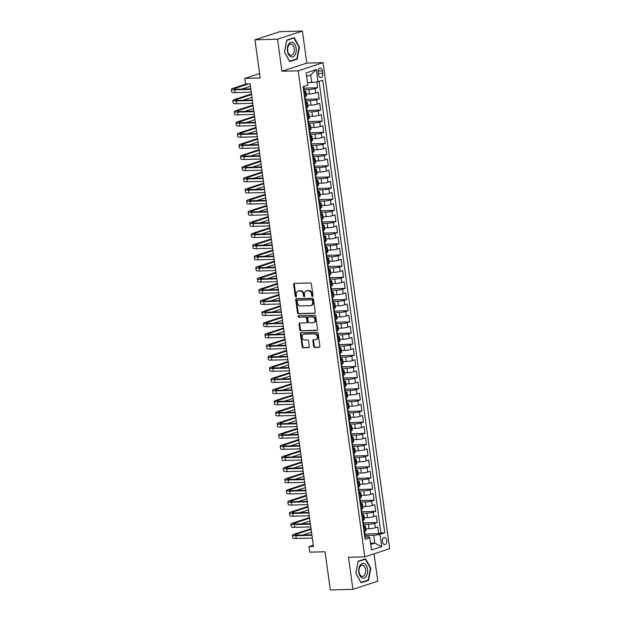 <?xml version="1.0" encoding="UTF-8"?>
<svg xmlns="http://www.w3.org/2000/svg" width="621" height="621" viewBox="0 0 621 621"><rect width="100%" height="100%" fill="white"/><g stroke="black" fill="none" stroke-linecap="round" stroke-linejoin="round"><path stroke-width="0.93" d="M312.441 296.434A0.784 0.613 -108.1 0 0 312.961 295.65L311.369 284.03A1.118 0.869 -108.1 0 0 310.329 282.959L294.37 283.393A1.118 0.869 -108.1 0 0 293.632 284.511L295.223 296.139A0.784 0.613 -108.1 0 0 296.465 296.101L296.256 294.602A3.571 2.795 -108.1 0 1 297.987 291.125A3.571 2.795 -108.1 0 1 298.616 291.016L299.943 290.985A3.571 2.795 -108.1 0 1 303.265 294.408L303.467 295.914A0.784 0.613 -108.1 0 0 304.709 295.875L304.507 294.377A3.571 2.795 -108.1 0 1 306.231 290.907A3.571 2.795 -108.1 0 1 306.859 290.799L308.195 290.76A3.571 2.795 -108.1 0 1 311.509 294.183L311.719 295.689A0.784 0.613 -108.1 0 0 312.441 296.434M386.751 540.332A3.641 2.205 88.4 0 0 384.5 537.398A3.641 2.205 88.4 0 0 382.451 541.737A3.641 2.205 88.4 0 0 384.702 544.671A3.641 2.205 88.4 0 0 386.751 540.332M313.636 346.402A1.118 0.869 -108.1 0 0 314.668 347.473L319.147 347.356A1.118 0.869 -108.1 0 0 319.885 346.231L318.115 333.322A1.118 0.869 -108.1 0 0 317.083 332.251L301.115 332.685A1.118 0.869 -108.1 0 0 300.378 333.803L302.148 346.72A1.118 0.869 -108.1 0 0 303.188 347.791L308.598 347.644A1.118 0.869 -108.1 0 0 309.336 346.526L308.575 340.999A1.118 0.869 -108.1 0 0 307.542 339.928L304.857 339.998A2.981 2.337 -108.1 0 1 302.148 337.467A2.981 2.337 -108.1 0 1 303.529 334.238A2.981 2.337 -108.1 0 1 304.057 334.145L314.568 333.857A2.981 2.337 -108.1 0 1 317.277 336.388A2.981 2.337 -108.1 0 1 315.895 339.625A2.981 2.337 -108.1 0 1 315.367 339.71L313.613 339.757A1.118 0.869 -108.1 0 0 312.875 340.882L313.636 346.402L314.304 346.184A1.118 0.869 -108.1 0 0 315.344 347.255L319.636 347.139M277.54 39.193L281.934 71.244L306.813 63.101L302.419 31.05L277.54 39.193L254.952 39.806L260.183 77.99L244.821 78.409L245.59 83.982L250.108 83.858L313.481 546.488L308.963 546.612L309.724 552.185L325.086 551.766L330.318 589.95L352.899 589.337L377.778 581.194L374.028 553.808M281.934 71.244L298.196 70.802L364.775 556.843L348.513 557.285L352.899 589.337M314.49 313.326A1.118 0.869 -108.1 0 0 315.227 312.2L313.458 299.291A1.118 0.869 -108.1 0 0 312.417 298.22L296.458 298.654A1.118 0.869 -108.1 0 0 295.72 299.772L297.49 312.689A1.118 0.869 -108.1 0 0 298.522 313.76L314.863 313.201M315.786 316.306L317.556 329.215A1.118 0.869 -108.1 0 1 316.819 330.341L300.859 330.776A1.118 0.869 -108.1 0 1 299.819 329.704L299.066 324.178A1.118 0.869 -108.1 0 1 299.803 323.06L306.269 322.881A1.118 0.869 -108.1 0 0 307.007 321.763L306.51 318.099A1.118 0.869 -108.1 0 0 305.47 317.028L298.732 317.215A0.784 0.613 -108.1 0 1 298.522 315.678L314.754 315.235A1.118 0.869 -108.1 0 1 315.786 316.306M254.952 39.806L279.83 31.663L302.419 31.05M364.442 534.068L378.694 533.68L377.778 526.988L375.325 527.788L374.711 523.332A4.549 0.644 172.2 0 1 368.408 524.31L363.603 524.442M362.912 522.913L377.164 522.525L376.248 515.841L373.795 516.641L373.182 512.185A4.549 0.644 172.2 0 1 366.879 513.163L362.074 513.295M361.391 511.766L375.635 511.378L374.719 504.694L372.266 505.494L371.661 501.038A4.549 0.644 172.2 0 1 365.358 502.016L360.553 502.148M359.862 500.619L374.114 500.231L373.198 493.548L370.745 494.347L370.132 489.891A4.549 0.644 172.2 0 1 363.828 490.869L359.023 491.001M358.333 489.472L372.584 489.084L371.668 482.393L369.216 483.2L368.602 478.737A4.549 0.644 172.2 0 1 362.299 479.723L357.494 479.847M356.803 478.325L371.055 477.937L370.139 471.246L367.686 472.053L367.073 467.59A4.549 0.644 172.2 0 1 360.77 468.568L355.973 468.7M355.282 467.178L369.534 466.79L368.618 460.099L366.157 460.906L365.552 456.443A4.549 0.644 172.2 0 1 359.248 457.421L354.444 457.553M353.753 456.031L368.005 455.643L367.089 448.952L364.636 449.759L364.022 445.296A4.549 0.644 172.2 0 1 357.719 446.274L352.914 446.406M352.223 444.884L366.475 444.496L365.559 437.805L363.106 438.612L362.493 434.149A4.549 0.644 172.2 0 1 356.19 435.127L351.385 435.259M350.702 433.737L364.946 433.349L364.03 426.658L361.577 427.458L360.972 423.002A4.549 0.644 172.2 0 1 354.661 423.98L349.864 424.112M349.173 422.59L363.425 422.195L362.509 415.511L360.048 416.311L359.443 411.855A4.549 0.644 172.2 0 1 353.139 412.833L348.334 412.965M347.644 411.436L361.896 411.048L360.98 404.364L358.527 405.164L357.913 400.708A4.549 0.644 172.2 0 1 351.61 401.686L346.805 401.818M346.114 400.289L360.366 399.901L359.45 393.217L356.997 394.017L356.384 389.561A4.549 0.644 172.2 0 1 350.081 390.539L345.284 390.671M344.593 389.142L358.845 388.754L357.929 382.07L355.468 382.87L354.863 378.414A4.549 0.644 172.2 0 1 348.56 379.392L343.755 379.524M343.064 377.995L357.316 377.607L356.4 370.916L353.947 371.723L353.333 367.259A4.549 0.644 172.2 0 1 347.03 368.245L342.225 368.369M341.534 366.848L355.786 366.46L354.87 359.769L352.418 360.576L351.804 356.112A4.549 0.644 172.2 0 1 345.501 357.091L340.696 357.222M340.013 355.701L354.257 355.313L353.341 348.622L350.888 349.429L350.275 344.965A4.549 0.644 172.2 0 1 343.972 345.944L339.175 346.076M338.484 344.554L352.736 344.166L351.82 337.475L349.359 338.282L348.754 333.819A4.549 0.644 172.2 0 1 342.45 334.797L337.645 334.929M336.955 333.407L351.207 333.019L350.291 326.328L347.838 327.127L347.224 322.672A4.549 0.644 172.2 0 1 340.921 323.65L336.116 323.782M335.425 322.26L349.677 321.872L348.761 315.181L346.308 315.98L345.695 311.525A4.549 0.644 172.2 0 1 339.392 312.503L334.587 312.635M333.904 311.105L348.148 310.717L347.232 304.034L344.779 304.833L344.174 300.378A4.549 0.644 172.2 0 1 337.871 301.356L333.066 301.488M332.375 299.959L346.627 299.57L345.711 292.887L343.258 293.686L342.645 289.231A4.549 0.644 172.2 0 1 336.341 290.209L331.536 290.341M330.846 288.812L345.097 288.423L344.181 281.74L341.729 282.539L341.115 278.084A4.549 0.644 172.2 0 1 334.812 279.062L330.007 279.194M329.316 277.665L343.568 277.276L342.652 270.585L340.199 271.393L339.586 266.937A4.549 0.644 172.2 0 1 333.283 267.915L328.486 268.039M327.795 266.518L342.047 266.13L341.131 259.438L338.67 260.246L338.065 255.782A4.549 0.644 172.2 0 1 331.761 256.76L326.957 256.892M326.266 255.371L340.518 254.983L339.602 248.291L337.149 249.099L336.535 244.635A4.549 0.644 172.2 0 1 330.232 245.613L325.427 245.745M324.736 244.224L338.988 243.836L338.072 237.144L335.619 237.952L335.006 233.488A4.549 0.644 172.2 0 1 328.703 234.466L323.898 234.598M323.215 233.077L337.459 232.689L336.543 225.997L334.09 226.805L333.485 222.341A4.549 0.644 172.2 0 1 327.174 223.319L322.377 223.451M321.686 221.93L335.938 221.542L335.022 214.85L332.569 215.65L331.956 211.194A4.549 0.644 172.2 0 1 325.652 212.172L320.847 212.304M320.157 210.783L334.409 210.395L333.493 203.704L331.04 204.503L330.426 200.047A4.549 0.644 172.2 0 1 324.123 201.025L319.318 201.157M318.627 199.628L332.879 199.24L331.963 192.557L329.51 193.356L328.897 188.9A4.549 0.644 172.2 0 1 322.594 189.879L317.797 190.01M317.106 188.481L331.358 188.093L330.442 181.41L327.981 182.209L327.376 177.753A4.549 0.644 172.2 0 1 321.073 178.732L316.268 178.864M315.577 177.334L329.829 176.946L328.913 170.263L326.46 171.062L325.846 166.607A4.549 0.644 172.2 0 1 319.543 167.585L314.738 167.717M314.047 166.187L328.299 165.799L327.383 159.108L324.93 159.915L324.317 155.452A4.549 0.644 172.2 0 1 318.014 156.438L313.209 156.562M312.526 155.04L326.77 154.652L325.854 147.961L323.401 148.768L322.788 144.305A4.549 0.644 172.2 0 1 316.485 145.283L311.688 145.415M310.997 143.893L325.249 143.505L324.333 136.814L321.872 137.621L321.267 133.158A4.549 0.644 172.2 0 1 314.963 134.136L310.158 134.268M309.468 132.747L323.72 132.358L322.804 125.667L320.351 126.474L319.737 122.011A4.549 0.644 172.2 0 1 313.434 122.989L308.629 123.121M307.938 121.6L322.19 121.211L321.274 114.52L318.821 115.32L318.208 110.864A4.549 0.644 172.2 0 1 311.905 111.842L307.1 111.974M306.417 110.453L320.669 110.064L319.745 103.373L317.292 104.173L316.687 99.717A4.549 0.644 172.2 0 1 310.384 100.695L305.579 100.827M304.888 99.306L319.14 98.91L318.224 92.226L315.771 93.026A4.549 0.644 172.2 0 1 309.468 94.004L306.2 94.097M375.325 527.788A4.549 0.644 -7.8 0 1 369.021 528.766L365.753 528.859M373.795 516.641A4.549 0.644 -7.8 0 1 367.492 517.619L364.224 517.712M372.266 505.494A4.549 0.644 -7.8 0 1 365.963 506.472L362.695 506.565M370.745 494.347A4.549 0.644 -7.8 0 1 364.434 495.325L361.166 495.418M369.216 483.2A4.549 0.644 -7.8 0 1 362.912 484.178L359.644 484.264M367.686 472.053A4.549 0.644 -7.8 0 1 361.383 473.031L358.115 473.117M366.157 460.906A4.549 0.644 -7.8 0 1 359.854 461.884L356.586 461.97M364.636 449.759A4.549 0.644 -7.8 0 1 358.333 450.737L355.065 450.823M363.106 438.612A4.549 0.644 -7.8 0 1 356.803 439.59L353.535 439.676M361.577 427.458A4.549 0.644 -7.8 0 1 355.274 428.436L352.006 428.529M360.048 416.311A4.549 0.644 -7.8 0 1 353.745 417.289L350.477 417.382M358.527 405.164A4.549 0.644 -7.8 0 1 352.223 406.142L348.955 406.235M356.997 394.017A4.549 0.644 -7.8 0 1 350.694 394.995L347.426 395.088M355.468 382.87A4.549 0.644 -7.8 0 1 349.165 383.848L345.897 383.941M353.947 371.723A4.549 0.644 -7.8 0 1 347.644 372.701L344.376 372.786M352.418 360.576A4.549 0.644 -7.8 0 1 346.114 361.554L342.846 361.639M350.888 349.429A4.549 0.644 -7.8 0 1 344.585 350.407L341.317 350.492M349.359 338.282A4.549 0.644 -7.8 0 1 343.056 339.26L339.788 339.345M347.838 327.127A4.549 0.644 -7.8 0 1 341.534 328.113L338.266 328.199M346.308 315.98A4.549 0.644 -7.8 0 1 340.005 316.958L336.737 317.052M344.779 304.833A4.549 0.644 -7.8 0 1 338.476 305.811L335.208 305.905M343.258 293.686A4.549 0.644 -7.8 0 1 336.947 294.665L333.687 294.758M341.729 282.539A4.549 0.644 -7.8 0 1 335.425 283.518L332.157 283.611M340.199 271.393A4.549 0.644 -7.8 0 1 333.896 272.371L330.628 272.464M338.67 260.246A4.549 0.644 -7.8 0 1 332.367 261.224L329.099 261.309M337.149 249.099A4.549 0.644 -7.8 0 1 330.846 250.077L327.577 250.162M335.619 237.952A4.549 0.644 -7.8 0 1 329.316 238.93L326.048 239.015M334.09 226.805A4.549 0.644 -7.8 0 1 327.787 227.783L324.519 227.868M332.569 215.65A4.549 0.644 -7.8 0 1 326.258 216.636L322.99 216.721M331.04 204.503A4.549 0.644 -7.8 0 1 324.736 205.481L321.468 205.574M329.51 193.356A4.549 0.644 -7.8 0 1 323.207 194.334L319.939 194.427M327.981 182.209A4.549 0.644 -7.8 0 1 321.678 183.187L318.41 183.28M326.46 171.062A4.549 0.644 -7.8 0 1 320.157 172.04L316.889 172.133M324.93 159.915A4.549 0.644 -7.8 0 1 318.627 160.893L315.359 160.979M323.401 148.768A4.549 0.644 -7.8 0 1 317.098 149.746L313.83 149.832M321.872 137.621A4.549 0.644 -7.8 0 1 315.569 138.599L312.301 138.685M320.351 126.474A4.549 0.644 -7.8 0 1 314.047 127.452L310.779 127.538M318.821 115.32A4.549 0.644 -7.8 0 1 312.518 116.306L309.25 116.391M317.292 104.173A4.549 0.644 -7.8 0 1 310.989 105.151L307.721 105.244M318.208 72.284L318.55 74.737A3.524 2.135 88.4 0 0 320.723 77.578A3.524 2.135 88.4 0 0 322.718 73.371L322.377 70.918A3.524 2.135 88.4 0 0 320.195 68.077A3.524 2.135 88.4 0 0 318.208 72.284M298.196 70.802L323.075 62.659L389.654 548.7L364.775 556.843M378.694 533.68L380.945 532.942L384.741 532.834L322.741 80.233L318.037 81.778L307.504 82.872M384.741 532.834L380.036 534.378L381.713 546.635L371.49 549.981L369.813 537.724L365.109 539.261L303.11 86.661L307.814 85.124L306.137 72.859L316.353 69.513L318.037 81.778M363.409 525.902L363.564 525.894A4.549 0.644 172.2 0 1 365.381 526.158A4.549 0.644 172.2 0 1 364.488 526.678L363.432 527.027M361.88 514.755L362.043 514.747A4.549 0.644 172.2 0 1 363.852 515.011A4.549 0.644 172.2 0 1 362.967 515.531L361.903 515.872M360.351 503.6L360.514 503.6A4.549 0.644 172.2 0 1 362.33 503.864A4.549 0.644 172.2 0 1 361.438 504.384L360.374 504.726M358.829 492.453L358.985 492.453A4.549 0.644 172.2 0 1 360.801 492.717A4.549 0.644 172.2 0 1 359.908 493.229L358.845 493.579M357.3 481.306L357.455 481.306A4.549 0.644 172.2 0 1 359.272 481.57A4.549 0.644 172.2 0 1 358.379 482.082L357.323 482.432M355.771 470.159L355.934 470.159A4.549 0.644 172.2 0 1 357.743 470.415A4.549 0.644 172.2 0 1 356.858 470.935L355.794 471.285M354.249 459.012L354.405 459.004A4.549 0.644 172.2 0 1 356.221 459.268A4.549 0.644 172.2 0 1 355.328 459.788L354.265 460.138M352.72 447.865L352.875 447.857A4.549 0.644 172.2 0 1 354.692 448.121A4.549 0.644 172.2 0 1 353.799 448.641L352.744 448.991M351.191 436.718L351.346 436.71A4.549 0.644 172.2 0 1 353.163 436.974A4.549 0.644 172.2 0 1 352.278 437.495L351.214 437.844M349.662 425.571L349.825 425.564A4.549 0.644 172.2 0 1 351.641 425.827A4.549 0.644 172.2 0 1 350.749 426.348L349.685 426.697M348.14 414.424L348.296 414.417A4.549 0.644 172.2 0 1 350.112 414.681A4.549 0.644 172.2 0 1 349.219 415.201L348.156 415.55M346.611 403.277L346.766 403.27A4.549 0.644 172.2 0 1 348.583 403.534A4.549 0.644 172.2 0 1 347.69 404.054L346.634 404.395M345.082 392.123L345.245 392.123A4.549 0.644 172.2 0 1 347.054 392.387A4.549 0.644 172.2 0 1 346.169 392.907L345.105 393.248M343.553 380.976L343.716 380.976A4.549 0.644 172.2 0 1 345.532 381.24A4.549 0.644 172.2 0 1 344.639 381.752L343.576 382.101M342.031 369.829L342.187 369.829A4.549 0.644 172.2 0 1 344.003 370.093A4.549 0.644 172.2 0 1 343.11 370.605L342.047 370.954M340.502 358.682L340.657 358.682A4.549 0.644 172.2 0 1 342.474 358.938A4.549 0.644 172.2 0 1 341.581 359.458L340.525 359.807M338.973 347.535L339.136 347.527A4.549 0.644 172.2 0 1 340.945 347.791A4.549 0.644 172.2 0 1 340.06 348.311L338.996 348.66M337.451 336.388L337.607 336.38A4.549 0.644 172.2 0 1 339.423 336.644A4.549 0.644 172.2 0 1 338.53 337.164L337.467 337.514M335.922 325.241L336.077 325.233A4.549 0.644 172.2 0 1 337.894 325.497A4.549 0.644 172.2 0 1 337.001 326.017L335.945 326.367M334.393 314.094L334.556 314.086A4.549 0.644 172.2 0 1 336.365 314.35A4.549 0.644 172.2 0 1 335.48 314.87L334.416 315.22M332.864 302.947L333.027 302.939A4.549 0.644 172.2 0 1 334.843 303.203A4.549 0.644 172.2 0 1 333.951 303.723L332.887 304.065M331.342 291.792L331.498 291.792A4.549 0.644 172.2 0 1 333.314 292.056A4.549 0.644 172.2 0 1 332.421 292.576L331.358 292.918M329.813 280.645L329.968 280.645A4.549 0.644 172.2 0 1 331.785 280.909A4.549 0.644 172.2 0 1 330.892 281.429L329.836 281.771M328.284 269.498L328.447 269.498A4.549 0.644 172.2 0 1 330.256 269.762A4.549 0.644 172.2 0 1 329.371 270.275L328.307 270.624M326.762 258.352L326.918 258.352A4.549 0.644 172.2 0 1 328.734 258.615A4.549 0.644 172.2 0 1 327.841 259.128L326.778 259.477M325.233 247.205L325.388 247.205A4.549 0.644 172.2 0 1 327.205 247.461A4.549 0.644 172.2 0 1 326.312 247.981L325.257 248.33M323.704 236.058L323.859 236.05A4.549 0.644 172.2 0 1 325.676 236.314A4.549 0.644 172.2 0 1 324.791 236.834L323.727 237.183M322.175 224.911L322.338 224.903A4.549 0.644 172.2 0 1 324.154 225.167A4.549 0.644 172.2 0 1 323.262 225.687L322.198 226.036M320.653 213.764L320.809 213.756A4.549 0.644 172.2 0 1 322.625 214.02A4.549 0.644 172.2 0 1 321.732 214.54L320.669 214.889M319.124 202.617L319.279 202.609A4.549 0.644 172.2 0 1 321.096 202.873A4.549 0.644 172.2 0 1 320.203 203.393L319.147 203.742M317.595 191.47L317.758 191.462A4.549 0.644 172.2 0 1 319.567 191.726A4.549 0.644 172.2 0 1 318.682 192.246L317.618 192.588M316.066 180.315L316.229 180.315A4.549 0.644 172.2 0 1 318.045 180.579A4.549 0.644 172.2 0 1 317.152 181.099L316.089 181.441M314.544 169.168L314.7 169.168A4.549 0.644 172.2 0 1 316.516 169.432A4.549 0.644 172.2 0 1 315.623 169.944L314.56 170.294M313.015 158.021L313.17 158.021A4.549 0.644 172.2 0 1 314.987 158.285A4.549 0.644 172.2 0 1 314.102 158.797L313.038 159.147M311.486 146.874L311.649 146.874A4.549 0.644 172.2 0 1 313.458 147.13A4.549 0.644 172.2 0 1 312.573 147.651L311.509 148M309.964 135.727L310.12 135.72A4.549 0.644 172.2 0 1 311.936 135.983A4.549 0.644 172.2 0 1 311.043 136.504L309.98 136.853M308.435 124.58L308.59 124.573A4.549 0.644 172.2 0 1 310.407 124.837A4.549 0.644 172.2 0 1 309.514 125.357L308.458 125.706M306.906 113.433L307.069 113.426A4.549 0.644 172.2 0 1 308.878 113.69A4.549 0.644 172.2 0 1 307.993 114.21L306.929 114.559M305.377 102.286L305.54 102.279A4.549 0.644 172.2 0 1 307.356 102.543A4.549 0.644 172.2 0 1 306.464 103.063L305.4 103.412M303.358 88.151L317.61 87.763L315.157 88.57A4.549 0.644 172.2 0 1 308.854 89.548L304.049 89.68M303.855 91.14L304.011 91.132A4.549 0.644 172.2 0 1 305.827 91.396A4.549 0.644 172.2 0 1 304.934 91.916L303.871 92.265M305.827 91.396L306.44 95.851A4.549 0.644 172.2 0 1 305.548 96.371L304.484 96.721M364.038 531.483L365.101 531.134A4.549 0.644 -7.8 0 0 365.994 530.613L365.381 526.158M362.517 520.336L363.572 519.987A4.549 0.644 -7.8 0 0 364.465 519.466L363.852 515.011M360.987 509.189L362.051 508.84A4.549 0.644 -7.8 0 0 362.936 508.32L362.33 503.864M359.458 498.042L360.522 497.693A4.549 0.644 -7.8 0 0 361.414 497.173L360.801 492.717M357.929 486.895L358.992 486.546A4.549 0.644 -7.8 0 0 359.885 486.026L359.272 481.57M356.407 475.74L357.463 475.399A4.549 0.644 -7.8 0 0 358.356 474.879L357.743 470.415M354.878 464.593L355.942 464.252A4.549 0.644 -7.8 0 0 356.827 463.732L356.221 459.268M353.349 453.446L354.412 453.105A4.549 0.644 -7.8 0 0 355.305 452.585L354.692 448.121M351.82 442.299L352.883 441.95A4.549 0.644 -7.8 0 0 353.776 441.438L353.163 436.974M350.298 431.153L351.362 430.803A4.549 0.644 -7.8 0 0 352.247 430.291L351.641 425.827M348.769 420.006L349.833 419.656A4.549 0.644 -7.8 0 0 350.718 419.136L350.112 414.681M347.24 408.859L348.303 408.509A4.549 0.644 -7.8 0 0 349.196 407.989L348.583 403.534M345.718 397.712L346.774 397.362A4.549 0.644 -7.8 0 0 347.667 396.842L347.054 392.387M344.189 386.565L345.253 386.215A4.549 0.644 -7.8 0 0 346.138 385.695L345.532 381.24M343.017 375.301A3.012 0.427 -7.8 0 1 342.668 375.449L343.724 375.068A4.549 0.644 -7.8 0 0 344.616 374.548L344.003 370.093M341.131 364.263L342.194 363.922A4.549 0.644 -7.8 0 0 343.087 363.401L342.474 358.938M339.609 353.116L340.665 352.775A4.549 0.644 -7.8 0 0 341.558 352.254L340.945 347.791M338.08 341.969L339.144 341.62A4.549 0.644 -7.8 0 0 340.029 341.108L339.423 336.644M336.551 330.822L337.614 330.473A4.549 0.644 -7.8 0 0 338.507 329.961L337.894 325.497M335.03 319.675L336.085 319.326A4.549 0.644 -7.8 0 0 336.978 318.806L336.365 314.35M333.5 308.528L334.564 308.179A4.549 0.644 -7.8 0 0 335.449 307.659L334.843 303.203M331.971 297.381L333.035 297.032A4.549 0.644 -7.8 0 0 333.927 296.512L333.314 292.056M330.442 286.234L331.505 285.885A4.549 0.644 -7.8 0 0 332.398 285.365L331.785 280.909M329.277 274.971A3.012 0.427 -7.8 0 1 328.92 275.119L329.976 274.738A4.549 0.644 -7.8 0 0 330.869 274.218L330.256 269.762M327.391 263.941L328.455 263.591A4.549 0.644 -7.8 0 0 329.34 263.071L328.734 258.615M325.862 252.786L326.925 252.444A4.549 0.644 -7.8 0 0 327.818 251.924L327.205 247.461M324.333 241.639L325.396 241.297A4.549 0.644 -7.8 0 0 326.289 240.777L325.676 236.314M322.811 230.492L323.875 230.143A4.549 0.644 -7.8 0 0 324.76 229.63L324.154 225.167M321.282 219.345L322.346 218.996A4.549 0.644 -7.8 0 0 323.231 218.483L322.625 214.02M319.753 208.198L320.816 207.849A4.549 0.644 -7.8 0 0 321.709 207.329L321.096 202.873M318.231 197.051L319.287 196.702A4.549 0.644 -7.8 0 0 320.18 196.182L319.567 191.726M316.702 185.904L317.766 185.555A4.549 0.644 -7.8 0 0 318.651 185.035L318.045 180.579M315.173 174.757L316.236 174.408A4.549 0.644 -7.8 0 0 317.129 173.888L316.516 169.432M313.644 163.61L314.707 163.261A4.549 0.644 -7.8 0 0 315.6 162.741L314.987 158.285M312.122 152.456L313.178 152.114A4.549 0.644 -7.8 0 0 314.071 151.594L313.458 147.13M310.593 141.309L311.657 140.967A4.549 0.644 -7.8 0 0 312.542 140.447L311.936 135.983M309.064 130.162L310.127 129.82A4.549 0.644 -7.8 0 0 311.02 129.3L310.407 124.837M307.542 119.015L308.598 118.665A4.549 0.644 -7.8 0 0 309.491 118.153L308.878 113.69M306.013 107.868L307.077 107.518A4.549 0.644 -7.8 0 0 307.962 107.006L307.356 102.543M319.14 98.91L316.687 99.717M320.669 110.064L318.208 110.864M322.19 121.211L319.737 122.011M323.72 132.358L321.267 133.158M325.249 143.505L322.788 144.305M326.77 154.652L324.317 155.452M328.299 165.799L325.846 166.607M329.829 176.946L327.376 177.753M331.358 188.093L328.897 188.9M332.879 199.24L330.426 200.047M334.409 210.395L331.956 211.194M335.938 221.542L333.485 222.341M337.459 232.689L335.006 233.488M338.988 243.836L336.535 244.635M340.518 254.983L338.065 255.782M342.047 266.13L339.586 266.937M343.568 277.276L341.115 278.084M345.097 288.423L342.645 289.231M346.627 299.57L344.174 300.378M348.148 310.717L345.695 311.525M349.677 321.872L347.224 322.672M351.207 333.019L348.754 333.819M352.736 344.166L350.275 344.965M354.257 355.313L351.804 356.112M355.786 366.46L353.333 367.259M357.316 377.607L354.863 378.414M358.845 388.754L356.384 389.561M360.366 399.901L357.913 400.708M361.896 411.048L359.443 411.855M363.425 422.195L360.972 423.002M364.946 433.349L362.493 434.149M366.475 444.496L364.022 445.296M368.005 455.643L365.552 456.443M369.534 466.79L367.073 467.59M371.055 477.937L368.602 478.737M372.584 489.084L370.132 489.891M374.114 500.231L371.661 501.038M375.635 511.378L373.182 512.185M377.164 522.525L374.711 523.332M380.945 532.942L319.093 81.429M317.61 87.763L316.819 81.964M370.574 543.274L374.797 543.158L373.733 535.356L365.132 535.589M311.734 82.756L310.663 74.955L306.603 76.282M306.813 63.101L323.075 62.659M313.302 545.191L308.963 546.612M259.578 73.581L244.821 78.409M370.737 544.485L374.797 543.158L381.713 546.635M364.938 537.049L368.89 536.94L369.813 537.724M373.733 535.356L380.036 534.378M310.663 74.955L316.353 69.513M284.472 52.063L289.697 61.595L297.187 59.142L299.462 47.165L294.238 37.633L286.747 40.086L284.472 52.063M368.579 580.301L370.846 568.316L365.629 558.784L358.138 561.237L355.864 573.222L361.08 582.754L368.579 580.301L367.228 580.34M299.004 47.173L299.462 47.165M295.844 59.181L297.187 59.142M370.395 568.331L370.846 568.316M312.875 296.163A0.784 0.613 -108.1 0 1 312.386 295.464L312.184 293.966A3.571 2.795 -108.1 0 0 308.862 290.535L308.195 290.76M306.231 290.907L306.906 290.682A3.571 2.795 -108.1 0 1 307.535 290.574L308.862 290.535M297.987 291.125L298.654 290.907A3.571 2.795 -108.1 0 1 299.291 290.799L300.618 290.76A3.571 2.795 -108.1 0 1 303.933 294.191L304.143 295.689A0.784 0.613 -108.1 0 0 304.624 296.388M294.556 283.386A1.118 0.869 -108.1 0 0 294.3 284.294L295.891 295.914A0.784 0.613 -108.1 0 0 296.38 296.613M296.644 298.654A1.118 0.869 -108.1 0 0 296.396 299.555L298.158 312.464A1.118 0.869 -108.1 0 0 299.198 313.535L314.971 313.108M312.379 300.533A0.784 0.613 -108.1 0 0 311.657 299.78L297.645 300.16A0.784 0.613 -108.1 0 0 297.125 300.944L297.343 302.536A3.571 2.795 -108.1 0 0 300.665 305.959L310.236 305.695A3.571 2.795 -108.1 0 0 310.873 305.586A3.571 2.795 -108.1 0 0 312.596 302.116L312.379 300.533L313.054 300.308A0.784 0.613 -108.1 0 0 312.324 299.563L311.657 299.78M298.049 300.028A0.784 0.613 -108.1 0 1 298.313 299.943L312.324 299.563M310.873 305.586L311.54 305.369A3.571 2.795 -108.1 0 0 313.271 301.899L312.596 302.116M313.054 300.308L313.271 301.899M317.3 330.124L300.859 330.776M299.99 323.052A1.118 0.869 -108.1 0 0 299.733 323.96L300.494 329.479A1.118 0.869 -108.1 0 0 301.527 330.551M306.945 322.664A1.118 0.869 -108.1 0 0 307.682 321.546L307.178 317.874A1.118 0.869 -108.1 0 0 306.145 316.811L298.732 317.215M298.802 315.67A0.784 0.613 -108.1 0 0 299.407 316.989M312.992 322.695A2.981 2.337 -108.1 0 0 313.52 322.61A2.981 2.337 -108.1 0 0 314.901 319.373A2.981 2.337 -108.1 0 0 312.192 316.842L308.49 316.943A1.118 0.869 -108.1 0 0 307.752 318.061L308.249 321.732A1.118 0.869 -108.1 0 0 309.289 322.796L312.992 322.695M313.52 322.61L314.187 322.384A2.981 2.337 -108.1 0 0 315.577 319.155A2.981 2.337 -108.1 0 0 312.86 316.625L312.192 316.842M308.784 316.85A1.118 0.869 -108.1 0 1 309.157 316.726L312.86 316.625M313.799 339.757A1.118 0.869 -108.1 0 0 313.551 340.657L314.304 346.184M315.895 339.625L316.563 339.4A2.981 2.337 -108.1 0 0 317.952 336.171A2.981 2.337 -108.1 0 0 315.235 333.64L314.568 333.857M303.529 334.238L304.197 334.013A2.981 2.337 -108.1 0 1 304.725 333.927L315.235 333.64M301.309 332.685A1.118 0.869 -108.1 0 0 301.053 333.586L302.823 346.495A1.118 0.869 -108.1 0 0 303.863 347.566L309.079 347.426M303.723 91.186A3.012 0.427 -7.8 0 0 304.212 90.876L303.925 88.756A3.012 0.427 -7.8 0 0 303.607 88.617L303.413 88.586M246.405 83.959L233.015 88.345A8.523 1.203 -7.8 0 0 231.346 89.315A8.523 1.203 -7.8 0 0 234.746 89.804L250.861 89.37M231.346 89.315L231.726 92.102A8.523 1.203 -7.8 0 0 235.134 92.599L251.241 92.156M303.615 86.498L303.739 87.421A3.012 0.427 172.2 0 1 303.576 87.592L303.762 88.927A3.012 0.427 -7.8 0 0 303.925 88.756M250.791 88.865L236.43 89.261A5.682 0.8 172.2 0 1 234.164 88.927A5.682 0.8 172.2 0 1 235.274 88.283L248.664 83.897M241.616 89.114L250.434 86.234M296.155 48.19A7.39 4.479 88.4 0 0 290.791 42.375A7.39 4.479 88.4 0 0 287.414 51.046A7.39 4.479 88.4 0 0 292.778 56.868A7.39 4.479 88.4 0 0 296.155 48.19M294.269 48.554A5.597 3.392 88.4 0 0 290.807 44.052A5.597 3.392 88.4 0 0 287.655 50.72A5.597 3.392 88.4 0 0 291.117 55.23A5.597 3.392 88.4 0 0 294.269 48.554M289.58 61.231L284.527 51.993L286.731 40.381L293.989 38.005L299.043 47.243L296.846 58.855L289.495 61.231M293.003 38.036L293.989 38.005M364.504 563.783A7.39 4.479 88.4 0 0 358.891 568.394A7.39 4.479 88.4 0 0 361.849 577.763A7.39 4.479 88.4 0 0 367.453 573.16A7.39 4.479 88.4 0 0 364.504 563.783M363.355 565.506A5.597 3.392 88.4 0 0 362.198 565.211A5.597 3.392 88.4 0 0 358.985 569.931A5.597 3.392 88.4 0 0 361.344 576.094A5.597 3.392 88.4 0 0 362.501 576.389A5.597 3.392 88.4 0 0 365.715 571.669A5.597 3.392 88.4 0 0 363.355 565.506M368.23 580.014L360.972 582.389L355.918 573.152L358.115 561.539L365.381 559.164L370.434 568.401L368.23 580.014M364.395 559.195L365.381 559.164M305.253 102.333A3.012 0.427 -7.8 0 0 305.742 102.023L305.454 99.903A3.012 0.427 -7.8 0 0 305.136 99.764L304.942 99.733M251.489 93.942L234.544 99.492A8.523 1.203 -7.8 0 0 232.875 100.462A8.523 1.203 -7.8 0 0 236.275 100.959L252.39 100.517M232.875 100.462L233.255 103.249A8.523 1.203 -7.8 0 0 236.655 103.746L252.77 103.303M304.989 96.558L305.268 98.568A3.012 0.427 172.2 0 1 305.105 98.739L305.284 100.074A3.012 0.427 -7.8 0 0 305.454 99.903M252.32 100.012L237.959 100.408A5.682 0.8 172.2 0 1 235.685 100.074A5.682 0.8 172.2 0 1 236.803 99.43L251.575 94.594M243.145 100.268L251.955 97.381M306.782 113.48A3.012 0.427 -7.8 0 0 307.271 113.169L306.976 111.05A3.012 0.427 -7.8 0 0 306.658 110.911L306.471 110.88M253.011 105.096L236.073 110.639A8.523 1.203 -7.8 0 0 234.404 111.609A8.523 1.203 -7.8 0 0 237.804 112.106L253.911 111.664M234.404 111.609L234.785 114.396A8.523 1.203 -7.8 0 0 238.185 114.893L254.3 114.45M306.518 107.705L306.797 109.715A3.012 0.427 172.2 0 1 306.634 109.886L306.813 111.221A3.012 0.427 -7.8 0 0 306.976 111.05M253.849 111.159L239.481 111.555A5.682 0.8 172.2 0 1 237.214 111.221A5.682 0.8 172.2 0 1 238.332 110.577L253.104 105.741M244.674 111.415L253.484 108.528M308.311 124.627A3.012 0.427 -7.8 0 0 308.792 124.316L308.505 122.197A3.012 0.427 -7.8 0 0 308.187 122.058L307.993 122.026M254.54 116.243L237.595 121.786A8.523 1.203 -7.8 0 0 235.926 122.756A8.523 1.203 -7.8 0 0 239.333 123.253L255.441 122.811M235.926 122.756L236.306 125.543A8.523 1.203 -7.8 0 0 239.714 126.04L255.821 125.597M308.047 118.852L308.319 120.862A3.012 0.427 172.2 0 1 308.156 121.033L308.342 122.368A3.012 0.427 -7.8 0 0 308.505 122.197M255.371 122.306L241.01 122.702A5.682 0.8 172.2 0 1 238.743 122.376A5.682 0.8 172.2 0 1 239.853 121.724L254.633 116.888M246.203 122.562L255.014 119.674M309.832 135.774A3.012 0.427 -7.8 0 0 310.321 135.463L310.034 133.352A3.012 0.427 -7.8 0 0 309.716 133.204L309.522 133.181M256.069 127.39L239.124 132.933A8.523 1.203 -7.8 0 0 237.455 133.903A8.523 1.203 -7.8 0 0 240.855 134.4L256.97 133.957M237.455 133.903L237.835 136.69A8.523 1.203 -7.8 0 0 241.235 137.187L257.35 136.744M309.576 129.999L309.848 132.009A3.012 0.427 172.2 0 1 309.685 132.18L309.871 133.515A3.012 0.427 -7.8 0 0 310.034 133.352M256.9 133.461L242.539 133.849A5.682 0.8 172.2 0 1 240.273 133.523A5.682 0.8 172.2 0 1 241.383 132.871L256.155 128.035M247.725 133.709L256.543 130.821M311.362 146.921A3.012 0.427 -7.8 0 0 311.851 146.61L311.556 144.499A3.012 0.427 -7.8 0 0 311.245 144.351L311.051 144.328M257.599 138.537L240.653 144.08A8.523 1.203 -7.8 0 0 238.984 145.05A8.523 1.203 -7.8 0 0 242.384 145.547L258.499 145.104M238.984 145.05L239.364 147.837A8.523 1.203 -7.8 0 0 242.764 148.334L258.879 147.891M311.098 141.146L311.377 143.156A3.012 0.427 172.2 0 1 311.214 143.327L311.393 144.67A3.012 0.427 -7.8 0 0 311.556 144.499M258.429 144.608L244.069 144.996A5.682 0.8 172.2 0 1 241.794 144.67A5.682 0.8 172.2 0 1 242.912 144.018L257.684 139.182M249.254 144.856L258.064 141.968M312.891 158.068A3.012 0.427 -7.8 0 0 313.372 157.765L313.085 155.646A3.012 0.427 -7.8 0 0 312.767 155.498L312.58 155.475M259.12 149.684L242.174 155.227A8.523 1.203 -7.8 0 0 240.506 156.205A8.523 1.203 -7.8 0 0 243.913 156.694L260.02 156.259M240.506 156.205L240.894 158.992A8.523 1.203 -7.8 0 0 244.294 159.481L260.409 159.046M312.627 152.292L312.906 154.303A3.012 0.427 172.2 0 1 312.736 154.474L312.922 155.817A3.012 0.427 -7.8 0 0 313.085 155.646M259.951 155.755L245.59 156.143A5.682 0.8 172.2 0 1 243.323 155.817A5.682 0.8 172.2 0 1 244.433 155.165L259.213 150.329M250.783 156.003L259.594 153.115M314.412 169.215A3.012 0.427 -7.8 0 0 314.901 168.912L314.614 166.793A3.012 0.427 -7.8 0 0 314.296 166.653L314.102 166.622M260.649 160.831L243.704 166.374A8.523 1.203 -7.8 0 0 242.035 167.352A8.523 1.203 -7.8 0 0 245.435 167.841L261.55 167.406M242.035 167.352L242.415 170.138A8.523 1.203 -7.8 0 0 245.823 170.628L261.93 170.193M314.156 163.439L314.428 165.45A3.012 0.427 172.2 0 1 314.265 165.621L314.451 166.964A3.012 0.427 -7.8 0 0 314.614 166.793M261.48 166.902L247.119 167.29A5.682 0.8 172.2 0 1 244.853 166.964A5.682 0.8 172.2 0 1 245.963 166.312L260.742 161.483M252.305 167.15L261.123 164.27M315.942 180.369A3.012 0.427 -7.8 0 0 316.431 180.059L316.143 177.94A3.012 0.427 -7.8 0 0 315.825 177.8L315.631 177.769M262.178 171.978L245.233 177.528A8.523 1.203 -7.8 0 0 243.564 178.499A8.523 1.203 -7.8 0 0 246.964 178.988L263.079 178.553M243.564 178.499L243.944 181.285A8.523 1.203 -7.8 0 0 247.344 181.774L263.459 181.34M315.678 174.586L315.957 176.605A3.012 0.427 172.2 0 1 315.794 176.775L315.973 178.111A3.012 0.427 -7.8 0 0 316.143 177.94M263.009 178.048L248.648 178.437A5.682 0.8 172.2 0 1 246.382 178.111A5.682 0.8 172.2 0 1 247.492 177.466L262.264 172.63M253.834 178.297L262.644 175.417M317.471 191.516A3.012 0.427 -7.8 0 0 317.96 191.206L317.665 189.087A3.012 0.427 -7.8 0 0 317.354 188.947L317.16 188.916M263.708 183.125L246.762 188.675A8.523 1.203 -7.8 0 0 245.093 189.646A8.523 1.203 -7.8 0 0 248.493 190.135L264.6 189.7M245.093 189.646L245.474 192.432A8.523 1.203 -7.8 0 0 248.874 192.921L264.988 192.487M317.207 185.733L317.486 187.752A3.012 0.427 172.2 0 1 317.323 187.922L317.502 189.258A3.012 0.427 -7.8 0 0 317.665 189.087M264.538 189.195L250.17 189.591A5.682 0.8 172.2 0 1 247.903 189.258A5.682 0.8 172.2 0 1 249.021 188.613L263.793 183.777M255.363 189.444L264.173 186.564M319 202.663A3.012 0.427 -7.8 0 0 319.481 202.353L319.194 200.234A3.012 0.427 -7.8 0 0 318.876 200.094L318.689 200.063M265.229 194.272L248.284 199.822A8.523 1.203 -7.8 0 0 246.615 200.793A8.523 1.203 -7.8 0 0 250.022 201.289L266.13 200.847M246.615 200.793L247.003 203.579A8.523 1.203 -7.8 0 0 250.403 204.076L266.51 203.634M318.736 196.888L319.008 198.899A3.012 0.427 172.2 0 1 318.845 199.069L319.031 200.404A3.012 0.427 -7.8 0 0 319.194 200.234M266.06 200.342L251.699 200.738A5.682 0.8 172.2 0 1 249.432 200.404A5.682 0.8 172.2 0 1 250.542 199.76L265.322 194.924M256.892 200.591L265.703 197.711M320.521 213.81A3.012 0.427 -7.8 0 0 321.01 213.5L320.723 211.381A3.012 0.427 -7.8 0 0 320.405 211.241L320.211 211.21M266.758 205.419L249.813 210.969A8.523 1.203 -7.8 0 0 248.144 211.94A8.523 1.203 -7.8 0 0 251.544 212.436L267.659 211.994M248.144 211.94L248.524 214.726A8.523 1.203 -7.8 0 0 251.932 215.223L268.039 214.781M320.265 208.035L320.537 210.045A3.012 0.427 172.2 0 1 320.374 210.216L320.56 211.551A3.012 0.427 -7.8 0 0 320.723 211.381M267.589 211.489L253.228 211.885A5.682 0.8 172.2 0 1 250.962 211.551A5.682 0.8 172.2 0 1 252.072 210.907L266.844 206.071M258.414 211.745L267.232 208.858M322.051 224.957A3.012 0.427 -7.8 0 0 322.54 224.647L322.245 222.528A3.012 0.427 -7.8 0 0 321.934 222.388L321.74 222.357M268.288 216.574L251.342 222.116A8.523 1.203 -7.8 0 0 249.673 223.086A8.523 1.203 -7.8 0 0 253.073 223.583L269.188 223.141M249.673 223.086L250.053 225.873A8.523 1.203 -7.8 0 0 253.453 226.37L269.568 225.928M321.787 219.182L322.066 221.192A3.012 0.427 172.2 0 1 321.903 221.363L322.082 222.698A3.012 0.427 -7.8 0 0 322.245 222.528M269.118 222.636L254.757 223.032A5.682 0.8 172.2 0 1 252.483 222.698A5.682 0.8 172.2 0 1 253.601 222.054L268.373 217.218M259.943 222.892L268.753 220.005M323.58 236.104A3.012 0.427 -7.8 0 0 324.069 235.794L323.774 233.675A3.012 0.427 -7.8 0 0 323.456 233.535L323.269 233.504M269.809 227.721L252.871 233.263A8.523 1.203 -7.8 0 0 251.195 234.233A8.523 1.203 -7.8 0 0 254.602 234.73L270.709 234.288M251.195 234.233L251.583 237.02A8.523 1.203 -7.8 0 0 254.983 237.517L271.098 237.075M323.316 230.329L323.595 232.339A3.012 0.427 172.2 0 1 323.425 232.51L323.611 233.845A3.012 0.427 -7.8 0 0 323.774 233.675M270.647 233.791L256.279 234.179A5.682 0.8 172.2 0 1 254.012 233.853A5.682 0.8 172.2 0 1 255.13 233.201L269.902 228.365M261.472 234.039L270.282 231.152M325.109 247.251A3.012 0.427 -7.8 0 0 325.59 246.941L325.303 244.829A3.012 0.427 -7.8 0 0 324.985 244.682L324.791 244.658M271.338 238.868L254.393 244.41A8.523 1.203 -7.8 0 0 252.724 245.38A8.523 1.203 -7.8 0 0 256.124 245.877L272.239 245.435M252.724 245.38L253.104 248.167A8.523 1.203 -7.8 0 0 256.512 248.664L272.619 248.221M324.845 241.476L325.117 243.486A3.012 0.427 172.2 0 1 324.954 243.657L325.14 245A3.012 0.427 -7.8 0 0 325.303 244.829M272.169 244.938L257.808 245.326A5.682 0.8 172.2 0 1 255.541 245A5.682 0.8 172.2 0 1 256.652 244.348L271.431 239.512M262.993 245.186L271.812 242.299M326.63 258.398A3.012 0.427 -7.8 0 0 327.12 258.095L326.832 255.976A3.012 0.427 -7.8 0 0 326.514 255.829L326.32 255.805M272.867 250.015L255.922 255.557A8.523 1.203 -7.8 0 0 254.253 256.527A8.523 1.203 -7.8 0 0 257.653 257.024L273.768 256.582M254.253 256.527L254.633 259.314A8.523 1.203 -7.8 0 0 258.033 259.811L274.148 259.368M326.367 252.623L326.646 254.633A3.012 0.427 172.2 0 1 326.483 254.804L326.669 256.147A3.012 0.427 -7.8 0 0 326.832 255.976M273.698 256.085L259.337 256.473A5.682 0.8 172.2 0 1 257.071 256.147A5.682 0.8 172.2 0 1 258.181 255.495L272.953 250.659M264.523 256.333L273.333 253.446M328.16 269.545A3.012 0.427 -7.8 0 0 328.649 269.242L328.354 267.123A3.012 0.427 -7.8 0 0 328.043 266.983L327.849 266.952M274.397 261.162L257.451 266.704A8.523 1.203 -7.8 0 0 255.782 267.682A8.523 1.203 -7.8 0 0 259.182 268.171L275.297 267.736M255.782 267.682L256.163 270.469A8.523 1.203 -7.8 0 0 259.562 270.958L275.677 270.523M327.896 263.77L328.175 265.78A3.012 0.427 172.2 0 1 328.012 265.951L328.191 267.294A3.012 0.427 -7.8 0 0 328.354 267.123M275.227 267.232L260.859 267.62A5.682 0.8 172.2 0 1 258.592 267.294A5.682 0.8 172.2 0 1 259.71 266.642L274.482 261.814M266.052 267.48L274.862 264.6M329.689 280.692A3.012 0.427 -7.8 0 0 330.17 280.389L329.883 278.27A3.012 0.427 -7.8 0 0 329.565 278.13L329.378 278.099M275.918 272.308L258.973 277.851A8.523 1.203 -7.8 0 0 257.304 278.829A8.523 1.203 -7.8 0 0 260.711 279.318L276.819 278.883M257.304 278.829L257.692 281.616A8.523 1.203 -7.8 0 0 261.092 282.105L277.199 281.67M329.425 274.917L329.697 276.935A3.012 0.427 172.2 0 1 329.534 277.098L329.72 278.441A3.012 0.427 -7.8 0 0 329.883 278.27M276.749 278.379L262.388 278.767A5.682 0.8 172.2 0 1 260.121 278.441A5.682 0.8 172.2 0 1 261.231 277.797L276.011 272.961M267.581 278.627L276.392 275.747M331.21 291.847A3.012 0.427 -7.8 0 0 331.699 291.536L331.412 289.417A3.012 0.427 -7.8 0 0 331.094 289.277L330.9 289.246M277.447 283.455L260.502 289.006A8.523 1.203 -7.8 0 0 258.833 289.976A8.523 1.203 -7.8 0 0 262.233 290.465L278.348 290.03M258.833 289.976L259.213 292.763A8.523 1.203 -7.8 0 0 262.621 293.252L278.728 292.817M330.954 286.064L331.226 288.082A3.012 0.427 172.2 0 1 331.063 288.253L331.249 289.588A3.012 0.427 -7.8 0 0 331.412 289.417M278.278 289.526L263.917 289.914A5.682 0.8 172.2 0 1 261.651 289.588A5.682 0.8 172.2 0 1 262.761 288.944L277.533 284.108M269.103 289.774L277.921 286.894M332.74 302.994A3.012 0.427 -7.8 0 0 333.229 302.683L332.941 300.564A3.012 0.427 -7.8 0 0 332.623 300.424L332.429 300.393M278.976 294.602L262.031 300.153A8.523 1.203 -7.8 0 0 260.362 301.123A8.523 1.203 -7.8 0 0 263.762 301.612L279.877 301.177M260.362 301.123L260.742 303.91A8.523 1.203 -7.8 0 0 264.142 304.406L280.257 303.964M332.476 297.211L332.755 299.229A3.012 0.427 172.2 0 1 332.592 299.4L332.771 300.735A3.012 0.427 -7.8 0 0 332.941 300.564M279.807 300.673L265.446 301.069A5.682 0.8 172.2 0 1 263.172 300.735A5.682 0.8 172.2 0 1 264.29 300.09L279.062 295.254M270.632 300.921L279.442 298.041M334.269 314.141A3.012 0.427 -7.8 0 0 334.758 313.83L334.463 311.711A3.012 0.427 -7.8 0 0 334.145 311.571L333.958 311.54M280.498 305.749L263.56 311.3A8.523 1.203 -7.8 0 0 261.891 312.27A8.523 1.203 -7.8 0 0 265.291 312.767L281.398 312.324M261.891 312.27L262.272 315.057A8.523 1.203 -7.8 0 0 265.672 315.553L281.787 315.111M334.005 308.365L334.284 310.376A3.012 0.427 172.2 0 1 334.121 310.547L334.3 311.882A3.012 0.427 -7.8 0 0 334.463 311.711M281.336 311.82L266.968 312.216A5.682 0.8 172.2 0 1 264.701 311.882A5.682 0.8 172.2 0 1 265.819 311.237L280.591 306.401M272.161 312.068L280.971 309.188M335.798 325.288A3.012 0.427 -7.8 0 0 336.279 324.977L335.992 322.858A3.012 0.427 -7.8 0 0 335.674 322.718L335.48 322.687M282.027 316.896L265.082 322.446A8.523 1.203 -7.8 0 0 263.413 323.417A8.523 1.203 -7.8 0 0 266.82 323.914L282.928 323.471M263.413 323.417L263.793 326.204A8.523 1.203 -7.8 0 0 267.201 326.7L283.308 326.258M335.534 319.512L335.806 321.523A3.012 0.427 172.2 0 1 335.643 321.694L335.829 323.029A3.012 0.427 -7.8 0 0 335.992 322.858M282.858 322.967L268.497 323.362A5.682 0.8 172.2 0 1 266.23 323.029A5.682 0.8 172.2 0 1 267.34 322.384L282.12 317.548M273.69 323.223L282.501 320.335M337.319 336.435A3.012 0.427 -7.8 0 0 337.808 336.124L337.521 334.005A3.012 0.427 -7.8 0 0 337.203 333.865L337.009 333.834M283.556 328.051L266.611 333.593A8.523 1.203 -7.8 0 0 264.942 334.564A8.523 1.203 -7.8 0 0 268.342 335.061L284.457 334.618M264.942 334.564L265.322 337.35A8.523 1.203 -7.8 0 0 268.722 337.847L284.837 337.405M337.063 330.659L337.335 332.67A3.012 0.427 172.2 0 1 337.172 332.84L337.358 334.176A3.012 0.427 -7.8 0 0 337.521 334.005M284.387 334.114L270.026 334.509A5.682 0.8 172.2 0 1 267.76 334.183A5.682 0.8 172.2 0 1 268.87 333.531L283.642 328.695M275.212 334.37L284.03 331.482M338.849 347.581A3.012 0.427 -7.8 0 0 339.338 347.271L339.043 345.152A3.012 0.427 -7.8 0 0 338.732 345.012L338.538 344.981M285.086 339.198L268.14 344.74A8.523 1.203 -7.8 0 0 266.471 345.711A8.523 1.203 -7.8 0 0 269.871 346.207L285.986 345.765M266.471 345.711L266.851 348.497A8.523 1.203 -7.8 0 0 270.251 348.994L286.366 348.552M338.585 341.806L338.864 343.817A3.012 0.427 172.2 0 1 338.701 343.987L338.88 345.323A3.012 0.427 -7.8 0 0 339.043 345.152M285.916 345.268L271.556 345.656A5.682 0.8 172.2 0 1 269.281 345.33A5.682 0.8 172.2 0 1 270.399 344.678L285.171 339.842M276.741 345.517L285.551 342.629M340.378 358.728A3.012 0.427 -7.8 0 0 340.859 358.418L340.572 356.307A3.012 0.427 -7.8 0 0 340.254 356.159L340.067 356.136M286.607 350.345L269.661 355.887A8.523 1.203 -7.8 0 0 267.993 356.858A8.523 1.203 -7.8 0 0 271.4 357.354L287.507 356.912M267.993 356.858L268.381 359.644A8.523 1.203 -7.8 0 0 271.781 360.141L287.888 359.699M340.114 352.953L340.393 354.964A3.012 0.427 172.2 0 1 340.223 355.134L340.409 356.477A3.012 0.427 -7.8 0 0 340.572 356.307M287.438 356.415L273.077 356.803A5.682 0.8 172.2 0 1 270.81 356.477A5.682 0.8 172.2 0 1 271.92 355.825L286.7 350.989M278.27 356.664L287.081 353.776M341.899 369.875A3.012 0.427 -7.8 0 0 342.388 369.573L342.101 367.453A3.012 0.427 -7.8 0 0 341.783 367.306L341.589 367.283M288.136 361.492L271.191 367.034A8.523 1.203 -7.8 0 0 269.522 368.012A8.523 1.203 -7.8 0 0 272.922 368.501L289.037 368.067M269.522 368.012L269.902 370.799A8.523 1.203 -7.8 0 0 273.31 371.288L289.417 370.853M341.643 364.1L341.915 366.111A3.012 0.427 172.2 0 1 341.752 366.281L341.938 367.624A3.012 0.427 -7.8 0 0 342.101 367.453M288.967 367.562L274.606 367.95A5.682 0.8 172.2 0 1 272.34 367.624A5.682 0.8 172.2 0 1 273.45 366.972L288.229 362.136M279.792 367.811L288.61 364.923M343.429 381.022A3.012 0.427 -7.8 0 0 343.918 380.72L343.63 378.6A3.012 0.427 -7.8 0 0 343.312 378.461L343.118 378.43M289.665 372.639L272.72 378.181A8.523 1.203 -7.8 0 0 271.051 379.159A8.523 1.203 -7.8 0 0 274.451 379.648L290.566 379.214M271.051 379.159L271.431 381.946A8.523 1.203 -7.8 0 0 274.831 382.435L290.946 382M343.165 375.247L343.444 377.257A3.012 0.427 172.2 0 1 343.281 377.428L343.46 378.771A3.012 0.427 -7.8 0 0 343.63 378.6M290.496 378.709L276.135 379.097A5.682 0.8 172.2 0 1 273.869 378.771A5.682 0.8 172.2 0 1 274.979 378.119L289.751 373.291M281.321 378.957L290.131 376.078M344.958 392.177A3.012 0.427 -7.8 0 0 345.447 391.867L345.152 389.747A3.012 0.427 -7.8 0 0 344.834 389.608L344.647 389.577M291.195 383.786L274.249 389.328A8.523 1.203 -7.8 0 0 272.58 390.306A8.523 1.203 -7.8 0 0 275.98 390.795L292.087 390.361M272.58 390.306L272.961 393.093A8.523 1.203 -7.8 0 0 276.361 393.582L292.475 393.147M344.694 386.394L344.973 388.412A3.012 0.427 172.2 0 1 344.81 388.583L344.989 389.918A3.012 0.427 -7.8 0 0 345.152 389.747M292.025 389.856L277.657 390.244A5.682 0.8 172.2 0 1 275.39 389.918A5.682 0.8 172.2 0 1 276.508 389.274L291.28 384.438M282.85 390.104L291.66 387.225M346.487 403.324A3.012 0.427 -7.8 0 0 346.968 403.013L346.681 400.894A3.012 0.427 -7.8 0 0 346.363 400.755L346.176 400.724M292.716 394.933L275.771 400.483A8.523 1.203 -7.8 0 0 274.102 401.453A8.523 1.203 -7.8 0 0 277.509 401.942L293.617 401.508M274.102 401.453L274.49 404.24A8.523 1.203 -7.8 0 0 277.89 404.729L293.997 404.294M346.223 397.541L346.495 399.559A3.012 0.427 172.2 0 1 346.332 399.73L346.518 401.065A3.012 0.427 -7.8 0 0 346.681 400.894M293.547 401.003L279.186 401.399A5.682 0.8 172.2 0 1 276.919 401.065A5.682 0.8 172.2 0 1 278.029 400.421L292.809 395.585M284.379 401.251L293.19 398.372M348.008 414.471A3.012 0.427 -7.8 0 0 348.497 414.16L348.21 412.041A3.012 0.427 -7.8 0 0 347.892 411.902L347.698 411.87M294.245 406.08L277.3 411.63A8.523 1.203 -7.8 0 0 275.631 412.6A8.523 1.203 -7.8 0 0 279.031 413.097L295.146 412.655M275.631 412.6L276.011 415.387A8.523 1.203 -7.8 0 0 279.411 415.884L295.526 415.441M347.752 408.688L348.024 410.706A3.012 0.427 172.2 0 1 347.861 410.877L348.047 412.212A3.012 0.427 -7.8 0 0 348.21 412.041M295.076 412.15L280.715 412.546A5.682 0.8 172.2 0 1 278.449 412.212A5.682 0.8 172.2 0 1 279.559 411.568L294.331 406.732M285.901 412.398L294.719 409.518M349.538 425.618A3.012 0.427 -7.8 0 0 350.027 425.307L349.732 423.188A3.012 0.427 -7.8 0 0 349.421 423.048L349.227 423.017M295.775 417.227L278.829 422.777A8.523 1.203 -7.8 0 0 277.16 423.747A8.523 1.203 -7.8 0 0 280.56 424.244L296.675 423.801M277.16 423.747L277.54 426.534A8.523 1.203 -7.8 0 0 280.94 427.031L297.055 426.588M349.274 419.843L349.553 421.853A3.012 0.427 172.2 0 1 349.39 422.024L349.569 423.359A3.012 0.427 -7.8 0 0 349.732 423.188M296.605 423.297L282.245 423.693A5.682 0.8 172.2 0 1 279.97 423.359A5.682 0.8 172.2 0 1 281.088 422.715L295.86 417.879M287.43 423.553L296.24 420.665M351.067 436.765A3.012 0.427 -7.8 0 0 351.556 436.454L351.261 434.335A3.012 0.427 -7.8 0 0 350.943 434.195L350.756 434.164M297.296 428.381L280.358 433.924A8.523 1.203 -7.8 0 0 278.682 434.894A8.523 1.203 -7.8 0 0 282.089 435.391L298.196 434.948M278.682 434.894L279.07 437.681A8.523 1.203 -7.8 0 0 282.47 438.178L298.585 437.735M350.803 430.99L351.082 433A3.012 0.427 172.2 0 1 350.912 433.171L351.098 434.506A3.012 0.427 -7.8 0 0 351.261 434.335M298.134 434.444L283.766 434.84A5.682 0.8 172.2 0 1 281.499 434.506A5.682 0.8 172.2 0 1 282.609 433.862L297.389 429.026M288.959 434.7L297.769 431.812M352.588 447.912A3.012 0.427 -7.8 0 0 353.077 447.601L352.79 445.482A3.012 0.427 -7.8 0 0 352.472 445.342L352.278 445.311M298.825 439.528L281.88 445.071A8.523 1.203 -7.8 0 0 280.211 446.041A8.523 1.203 -7.8 0 0 283.611 446.538L299.726 446.095M280.211 446.041L280.591 448.828A8.523 1.203 -7.8 0 0 283.999 449.325L300.106 448.882M352.332 442.136L352.604 444.147A3.012 0.427 172.2 0 1 352.441 444.318L352.627 445.653A3.012 0.427 -7.8 0 0 352.79 445.482M299.656 445.599L285.295 445.987A5.682 0.8 172.2 0 1 283.029 445.661A5.682 0.8 172.2 0 1 284.139 445.009L298.918 440.173M290.481 445.847L299.299 442.959M354.117 459.059A3.012 0.427 -7.8 0 0 354.607 458.748L354.319 456.637A3.012 0.427 -7.8 0 0 354.001 456.489L353.807 456.466M300.354 450.675L283.409 456.218A8.523 1.203 -7.8 0 0 281.74 457.188A8.523 1.203 -7.8 0 0 285.14 457.685L301.255 457.242M281.74 457.188L282.12 459.975A8.523 1.203 -7.8 0 0 285.52 460.472L301.635 460.029M353.854 453.283L354.133 455.294A3.012 0.427 172.2 0 1 353.97 455.465L354.156 456.8A3.012 0.427 -7.8 0 0 354.319 456.637M301.185 456.745L286.824 457.134A5.682 0.8 172.2 0 1 284.558 456.808A5.682 0.8 172.2 0 1 285.668 456.156L300.44 451.32M292.01 456.994L300.82 454.106M355.647 470.206A3.012 0.427 -7.8 0 0 356.136 469.895L355.841 467.784A3.012 0.427 -7.8 0 0 355.53 467.636L355.336 467.613M301.884 461.822L284.938 467.365A8.523 1.203 -7.8 0 0 283.269 468.335A8.523 1.203 -7.8 0 0 286.669 468.832L302.784 468.389M283.269 468.335L283.65 471.122A8.523 1.203 -7.8 0 0 287.049 471.618L303.164 471.176M355.383 464.43L355.662 466.441A3.012 0.427 172.2 0 1 355.499 466.612L355.678 467.955A3.012 0.427 -7.8 0 0 355.841 467.784M302.714 467.892L288.346 468.281A5.682 0.8 172.2 0 1 286.079 467.955A5.682 0.8 172.2 0 1 287.197 467.303L301.969 462.466M293.539 468.141L302.349 465.253M357.176 481.353A3.012 0.427 -7.8 0 0 357.657 481.05L357.37 478.931A3.012 0.427 -7.8 0 0 357.052 478.783L356.865 478.76M303.405 472.969L286.46 478.512A8.523 1.203 -7.8 0 0 284.791 479.49A8.523 1.203 -7.8 0 0 288.198 479.979L304.306 479.544M284.791 479.49L285.179 482.276A8.523 1.203 -7.8 0 0 288.579 482.765L304.686 482.331M356.912 475.577L357.184 477.588A3.012 0.427 172.2 0 1 357.021 477.759L357.207 479.102A3.012 0.427 -7.8 0 0 357.37 478.931M304.236 479.039L289.875 479.428A5.682 0.8 172.2 0 1 287.608 479.102A5.682 0.8 172.2 0 1 288.718 478.449L303.498 473.613M295.068 479.288L303.879 476.408M358.697 492.5A3.012 0.427 -7.8 0 0 359.186 492.197L358.899 490.078A3.012 0.427 -7.8 0 0 358.581 489.938L358.387 489.907M304.934 484.116L287.989 489.658A8.523 1.203 -7.8 0 0 286.32 490.637A8.523 1.203 -7.8 0 0 289.72 491.126L305.835 490.691M286.32 490.637L286.7 493.423A8.523 1.203 -7.8 0 0 290.108 493.912L306.215 493.478M358.441 486.724L358.713 488.735A3.012 0.427 172.2 0 1 358.55 488.906L358.736 490.248A3.012 0.427 -7.8 0 0 358.899 490.078M305.765 490.186L291.404 490.574A5.682 0.8 172.2 0 1 289.138 490.248A5.682 0.8 172.2 0 1 290.248 489.596L305.02 484.768M296.59 490.435L305.408 487.555M360.227 503.654A3.012 0.427 -7.8 0 0 360.716 503.344L360.421 501.225A3.012 0.427 -7.8 0 0 360.11 501.085L359.916 501.054M306.464 495.263L289.518 500.813A8.523 1.203 -7.8 0 0 287.849 501.784A8.523 1.203 -7.8 0 0 291.249 502.273L307.364 501.838M287.849 501.784L288.229 504.57A8.523 1.203 -7.8 0 0 291.629 505.059L307.744 504.625M359.963 497.871L360.242 499.889A3.012 0.427 172.2 0 1 360.079 500.06L360.258 501.395A3.012 0.427 -7.8 0 0 360.421 501.225M307.294 501.333L292.933 501.721A5.682 0.8 172.2 0 1 290.659 501.395A5.682 0.8 172.2 0 1 291.777 500.751L306.549 495.915M298.119 501.582L306.929 498.702M361.756 514.801A3.012 0.427 -7.8 0 0 362.245 514.491L361.95 512.372A3.012 0.427 -7.8 0 0 361.632 512.232L361.445 512.201M307.985 506.41L291.047 511.96A8.523 1.203 -7.8 0 0 289.378 512.93A8.523 1.203 -7.8 0 0 292.778 513.42L308.885 512.985M289.378 512.93L289.759 515.717A8.523 1.203 -7.8 0 0 293.159 516.206L309.274 515.772M361.492 509.018L361.771 511.036A3.012 0.427 172.2 0 1 361.608 511.207L361.787 512.542A3.012 0.427 -7.8 0 0 361.95 512.372M308.823 512.48L294.455 512.876A5.682 0.8 172.2 0 1 292.188 512.542A5.682 0.8 172.2 0 1 293.306 511.898L308.078 507.062M299.648 512.729L308.458 509.849M363.285 525.948A3.012 0.427 -7.8 0 0 363.766 525.638L363.479 523.519A3.012 0.427 -7.8 0 0 363.161 523.379L362.967 523.348M309.514 517.557L292.569 523.107A8.523 1.203 -7.8 0 0 290.9 524.077A8.523 1.203 -7.8 0 0 294.307 524.574L310.415 524.132M290.9 524.077L291.28 526.864A8.523 1.203 -7.8 0 0 294.688 527.361L310.795 526.918M363.021 520.173L363.293 522.183A3.012 0.427 172.2 0 1 363.13 522.354L363.316 523.689A3.012 0.427 -7.8 0 0 363.479 523.519M310.345 523.627L295.984 524.023A5.682 0.8 172.2 0 1 293.717 523.689A5.682 0.8 172.2 0 1 294.828 523.045L309.607 518.209M301.177 523.876L309.988 520.996M364.806 537.095A3.012 0.427 -7.8 0 0 365.295 536.785L365.008 534.665A3.012 0.427 -7.8 0 0 364.69 534.526L364.496 534.495M311.043 528.704L294.098 534.254A8.523 1.203 -7.8 0 0 292.429 535.224A8.523 1.203 -7.8 0 0 295.829 535.721L311.944 535.279M292.429 535.224L292.809 538.011A8.523 1.203 -7.8 0 0 296.209 538.508L312.324 538.065M364.55 531.32L364.822 533.33A3.012 0.427 172.2 0 1 364.659 533.501L364.845 534.836A3.012 0.427 -7.8 0 0 365.008 534.665M311.874 534.774L297.513 535.17A5.682 0.8 172.2 0 1 295.247 534.836A5.682 0.8 172.2 0 1 296.357 534.192L311.129 529.356M302.699 535.03L311.517 532.143M369.021 528.766L368.408 524.31M367.492 517.619L366.879 513.163M365.963 506.472L365.358 502.016M364.434 495.325L363.828 490.869M362.912 484.178L362.299 479.723M361.383 473.031L360.77 468.568M359.854 461.884L359.248 457.421M358.333 450.737L357.719 446.274M356.803 439.59L356.19 435.127M355.274 428.436L354.661 423.98M353.745 417.289L353.139 412.833M352.223 406.142L351.61 401.686M350.694 394.995L350.081 390.539M349.165 383.848L348.56 379.392M347.644 372.701L347.03 368.245M346.114 361.554L345.501 357.091M344.585 350.407L343.972 345.944M343.056 339.26L342.45 334.797M341.534 328.113L340.921 323.65M340.005 316.958L339.392 312.503M338.476 305.811L337.871 301.356M336.947 294.665L336.341 290.209M335.425 283.518L334.812 279.062M333.896 272.371L333.283 267.915M332.367 261.224L331.761 256.76M330.846 250.077L330.232 245.613M329.316 238.93L328.703 234.466M327.787 227.783L327.174 223.319M326.258 216.636L325.652 212.172M324.736 205.481L324.123 201.025M323.207 194.334L322.594 189.879M321.678 183.187L321.073 178.732M320.157 172.04L319.543 167.585M318.627 160.893L318.014 156.438M317.098 149.746L316.485 145.283M315.569 138.599L314.963 134.136M314.047 127.452L313.434 122.989M312.518 116.306L311.905 111.842M310.989 105.151L310.384 100.695M309.468 94.004L308.854 89.548M305.548 96.371L304.934 91.916M365.101 531.134L364.488 526.678M363.572 519.987L362.967 515.531M362.051 508.84L361.438 504.384M360.522 497.693L359.908 493.229M358.992 486.546L358.379 482.082M357.463 475.399L356.858 470.935M355.942 464.252L355.328 459.788M354.412 453.105L353.799 448.641M352.883 441.95L352.278 437.495M351.362 430.803L350.749 426.348M349.833 419.656L349.219 415.201M348.303 408.509L347.69 404.054M346.774 397.362L346.169 392.907M345.253 386.215L344.639 381.752M343.724 375.068L343.11 370.605M342.194 363.922L341.581 359.458M340.665 352.775L340.06 348.311M339.144 341.62L338.53 337.164M337.614 330.473L337.001 326.017M336.085 319.326L335.48 314.87M334.564 308.179L333.951 303.723M333.035 297.032L332.421 292.576M331.505 285.885L330.892 281.429M329.976 274.738L329.371 270.275M328.455 263.591L327.841 259.128M326.925 252.444L326.312 247.981M325.396 241.297L324.791 236.834M323.875 230.143L323.262 225.687M322.346 218.996L321.732 214.54M320.816 207.849L320.203 203.393M319.287 196.702L318.682 192.246M317.766 185.555L317.152 181.099M316.236 174.408L315.623 169.944M314.707 163.261L314.102 158.797M313.178 152.114L312.573 147.651M311.657 140.967L311.043 136.504M310.127 129.82L309.514 125.357M308.598 118.665L307.993 114.21M307.077 107.518L306.464 103.063M315.771 93.026L315.157 88.57M318.177 71.035L322.377 70.918M318.379 73.488L322.718 73.371M312.184 293.966L311.509 294.183M307.535 290.574L306.859 290.799M304.143 295.689L303.467 295.914M303.933 294.191L303.265 294.408M300.618 290.76L299.943 290.985M299.291 290.799L298.616 291.016M295.891 295.914L295.223 296.139M294.3 284.294L293.632 284.511M312.386 295.464L311.719 295.689M299.198 313.535L298.522 313.76M298.158 312.464L297.49 312.689M296.396 299.555L295.72 299.772M298.313 299.943L297.645 300.16M300.494 329.479L299.819 329.704M299.733 323.96L299.066 324.178M307.682 321.546L307.007 321.763M307.178 317.874L306.51 318.099M306.145 316.811L305.47 317.028M309.157 316.726L308.49 316.943M313.551 340.657L312.875 340.882M304.725 333.927L304.057 334.145M303.863 347.566L303.188 347.791M302.823 346.495L302.148 346.72M301.053 333.586L300.378 333.803M315.344 347.255L314.668 347.473M234.746 89.804L235.134 92.599M235.274 88.283L235.406 89.253M236.275 100.959L236.655 103.746M236.803 99.43L236.935 100.4M237.804 112.106L238.185 114.893M238.332 110.577L238.464 111.547M239.333 123.253L239.714 126.04M239.853 121.724L239.985 122.694M240.855 134.4L241.235 137.187M241.383 132.871L241.515 133.849M242.384 145.547L242.764 148.334M242.912 144.018L243.044 144.996M243.913 156.694L244.294 159.481M244.433 155.165L244.573 156.143M245.435 167.841L245.823 170.628M245.963 166.312L246.095 167.29M246.964 178.988L247.344 181.774M247.492 177.466L247.624 178.437M248.493 190.135L248.874 192.921M249.021 188.613L249.153 189.584M250.022 201.289L250.403 204.076M250.542 199.76L250.682 200.73M251.544 212.436L251.932 215.223M252.072 210.907L252.204 211.877M253.073 223.583L253.453 226.37M253.601 222.054L253.733 223.024M254.602 234.73L254.983 237.517M255.13 233.201L255.262 234.171M256.124 245.877L256.512 248.664M256.652 244.348L256.784 245.326M257.653 257.024L258.033 259.811M258.181 255.495L258.313 256.473M259.182 268.171L259.562 270.958M259.71 266.642L259.842 267.62M260.711 279.318L261.092 282.105M261.231 277.797L261.371 278.767M262.233 290.465L262.621 293.252M262.761 288.944L262.893 289.914M263.762 301.612L264.142 304.406M264.29 300.09L264.422 301.061M265.291 312.767L265.672 315.553M265.819 311.237L265.951 312.208M266.82 323.914L267.201 326.7M267.34 322.384L267.472 323.355M268.342 335.061L268.722 337.847M268.87 333.531L269.002 334.502M269.871 346.207L270.251 348.994M270.399 344.678L270.531 345.649M271.4 357.354L271.781 360.141M271.92 355.825L272.06 356.803M272.922 368.501L273.31 371.288M273.45 366.972L273.582 367.95M274.451 379.648L274.831 382.435M274.979 378.119L275.111 379.097M275.98 390.795L276.361 393.582M276.508 389.274L276.64 390.244M277.509 401.942L277.89 404.729M278.029 400.421L278.161 401.391M279.031 413.097L279.411 415.884M279.559 411.568L279.691 412.538M280.56 424.244L280.94 427.031M281.088 422.715L281.22 423.685M282.089 435.391L282.47 438.178M282.609 433.862L282.749 434.832M283.611 446.538L283.999 449.325M284.139 445.009L284.271 445.979M285.14 457.685L285.52 460.472M285.668 456.156L285.8 457.134M286.669 468.832L287.049 471.618M287.197 467.303L287.329 468.281M288.198 479.979L288.579 482.765M288.718 478.449L288.858 479.428M289.72 491.126L290.108 493.912M290.248 489.596L290.38 490.574M291.249 502.273L291.629 505.059M291.777 500.751L291.909 501.721M292.778 513.42L293.159 516.206M293.306 511.898L293.438 512.868M294.307 524.574L294.688 527.361M294.828 523.045L294.959 524.015M295.829 535.721L296.209 538.508M296.357 534.192L296.489 535.162M298.173 299.966L297.506 300.184M307.147 322.625L306.471 322.85M308.963 316.757L308.288 316.982"/></g></svg>
